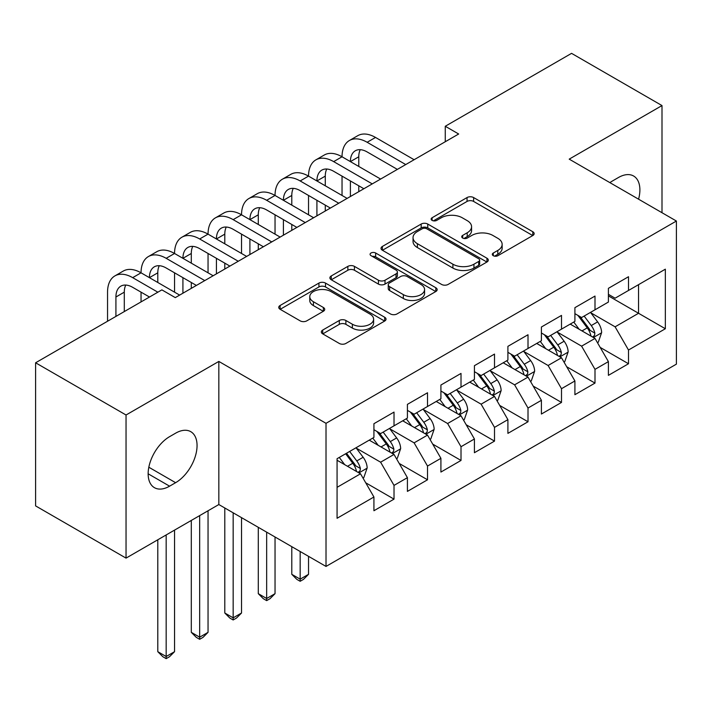 <?xml version="1.0" encoding="UTF-8"?>
<svg xmlns="http://www.w3.org/2000/svg" width="712" height="712" viewBox="0 0 712 712"><rect width="100%" height="100%" fill="white"/><g stroke="black" fill="none" stroke-linecap="round" stroke-linejoin="round"><path stroke-width="1.07" d="M493.265 255.697A3.257 1.878 0 0 0 497.866 255.697L532.798 235.53A4.646 2.688 0 0 0 534.16 233.634A4.646 2.688 0 0 0 532.798 231.738L473.622 197.562A4.646 2.688 0 0 0 467.045 197.562L432.113 217.739A3.257 1.878 0 0 0 431.152 219.065A3.257 1.878 0 0 0 432.113 220.391A3.257 1.878 0 0 0 436.714 220.391L441.235 217.783A14.881 8.588 0 0 1 462.275 217.783L467.206 220.631A14.881 8.588 0 0 1 471.567 226.701A14.881 8.588 0 0 1 467.206 232.78L462.684 235.387A3.257 1.878 0 0 0 461.732 236.722A3.257 1.878 0 0 0 462.684 238.048A3.257 1.878 0 0 0 467.286 238.048L471.807 235.441A14.881 8.588 0 0 1 492.855 235.441L497.786 238.289A14.881 8.588 0 0 1 502.147 244.358A14.881 8.588 0 0 1 497.786 250.437L493.265 253.045A3.257 1.878 0 0 0 492.312 254.371A3.257 1.878 0 0 0 493.265 255.697L493.265 253.045M322.705 330.065A4.646 2.688 0 0 0 321.343 331.961A4.646 2.688 0 0 0 322.705 333.866L339.304 343.451A4.646 2.688 0 0 0 345.881 343.451L384.676 321.05A4.646 2.688 0 0 0 386.038 319.154A4.646 2.688 0 0 0 384.676 317.249L325.5 283.082A4.646 2.688 0 0 0 318.923 283.082L280.119 305.484A4.646 2.688 0 0 0 278.757 307.379A4.646 2.688 0 0 0 280.119 309.284L300.179 320.863A4.646 2.688 0 0 0 306.756 320.863L323.355 311.278A4.646 2.688 0 0 0 324.725 309.373A4.646 2.688 0 0 0 323.355 307.477L313.413 301.737A12.442 7.182 0 0 1 309.773 296.655A12.442 7.182 0 0 1 317.445 290.024A12.442 7.182 0 0 1 331 291.582L369.964 314.072A12.442 7.182 0 0 1 373.613 319.154A12.442 7.182 0 0 1 365.932 325.785A12.442 7.182 0 0 1 352.378 324.227L345.881 320.48A4.646 2.688 0 0 0 339.304 320.48L322.705 330.065L322.705 333.866M126.042 414.998L126.042 558.119L218.833 504.541L218.833 361.429L126.042 414.998L35.6 362.782L161.882 289.873L175.285 297.616L458.67 133.998L445.267 126.264L445.267 141.733M218.833 361.429L326.016 423.32L676.4 221.031L676.4 364.143L326.016 566.432L326.016 423.32M662 212.71L662 105.572L569.208 159.141L676.4 221.031M662 105.572L571.558 53.356L445.267 126.264M441.565 284.417A4.646 2.688 0 0 0 448.142 284.417L486.937 262.016A4.646 2.688 0 0 0 488.298 260.111A4.646 2.688 0 0 0 486.937 258.216L427.752 224.049A4.646 2.688 0 0 0 421.175 224.049L382.38 246.45A4.646 2.688 0 0 0 381.018 248.346A4.646 2.688 0 0 0 382.38 250.241L441.565 284.417M372.332 256.409A3.257 1.878 0 0 1 375.642 256.863L375.642 253L435.806 287.737A4.646 2.688 0 0 1 437.168 289.633A4.646 2.688 0 0 1 435.806 291.528L397.011 313.93A4.646 2.688 0 0 1 390.434 313.93L331.249 279.763L331.249 275.962A4.646 2.688 0 0 0 329.887 277.867A4.646 2.688 0 0 0 331.249 279.763M331.249 275.962L347.857 266.377A4.646 2.688 0 0 1 354.434 266.377L378.437 280.234A4.646 2.688 0 0 0 385.005 280.234L396.023 273.88A4.646 2.688 0 0 0 397.385 271.975A4.646 2.688 0 0 0 396.023 270.079L371.032 255.653A3.257 1.878 0 0 1 370.08 254.326A3.257 1.878 0 0 1 372.091 252.591A3.257 1.878 0 0 1 375.642 253M608.404 295.872L638.548 313.28L638.548 284.658L665.346 269.18L628.5 290.46L628.5 276.728L608.404 288.333L608.404 302.057L595.001 309.8L595.001 296.067L574.904 307.664L574.904 321.397L561.501 329.14L561.501 315.407L541.405 327.004L541.405 340.737L528.01 348.471L528.01 334.747L507.905 346.344L507.905 360.076L494.511 367.81L494.511 354.087L474.414 365.683L474.414 379.416L461.011 387.15L461.011 373.426L440.915 385.023L440.915 398.756L427.52 406.49L427.52 392.766L407.415 404.363L407.415 418.095L394.021 425.829L394.021 412.097L373.925 423.702L373.925 437.435L337.07 458.706L337.07 518.274L373.925 497.003L360.521 473.792L337.07 460.255M665.346 269.18L665.346 328.748L628.5 350.019L615.097 326.817L590.818 312.791M600.198 347.412L628.5 363.752L628.5 350.019M628.5 363.752L608.404 375.358L608.404 361.625L595.001 369.359L581.606 346.157L557.318 332.13M566.699 366.751L595.001 383.092L595.001 369.359M595.001 383.092L574.904 394.697L574.904 380.965L561.501 388.699L548.106 365.496L523.818 351.47M533.199 386.091L561.501 402.431L561.501 388.699M561.501 402.431L541.405 414.037L541.405 400.304L528.01 408.038L514.607 384.836L490.319 370.81M499.699 405.431L528.01 421.771L528.01 408.038M528.01 421.771L507.905 433.377L507.905 419.644L494.511 427.378L481.116 404.176L456.828 390.149M466.209 424.77L494.511 441.111L494.511 427.378M494.511 441.111L474.414 452.716L474.414 438.984L461.011 446.718L447.617 423.515L423.328 409.489M432.709 444.11L461.011 460.45L461.011 446.718M461.011 460.45L440.915 472.056L440.915 458.323L427.52 466.057L414.117 442.855L389.829 428.829M399.209 463.45L427.52 479.79L427.52 466.057M427.52 479.79L407.415 491.396L407.415 477.663L394.021 485.397L380.617 462.195L356.338 448.168M365.719 482.789L394.021 499.13L394.021 485.397M394.021 499.13L373.925 510.735L373.925 497.003M373.925 429.701L380.617 433.572L394.021 425.829M337.07 487.328L360.521 473.792M407.415 410.361L414.117 414.233L427.52 406.49M380.617 462.195L394.021 454.452L369.234 440.141M407.415 477.663L394.021 454.452M440.915 391.022L447.617 394.893L461.011 387.15M414.117 442.855L427.52 435.112L402.725 420.801M440.915 458.323L427.52 435.112M474.414 371.682L481.116 375.553L494.511 367.81M447.617 423.515L461.011 415.772L436.225 401.461M474.414 438.984L461.011 415.772M507.905 352.342L514.607 356.214L528.01 348.471M481.116 404.176L494.511 396.433L469.724 382.122M507.905 419.644L494.511 396.433M541.405 333.002L548.106 336.874L561.501 329.14M514.607 384.836L528.01 377.102L503.215 362.782M541.405 400.304L528.01 377.102M574.904 313.663L581.606 317.534L595.001 309.8M548.106 365.496L561.501 357.762L536.714 343.451M574.904 380.965L561.501 357.762M608.404 294.323L615.097 298.195L628.5 290.46M581.606 346.157L595.001 338.423L570.214 324.111M608.404 361.625L595.001 338.423M35.6 362.782L35.6 505.903L126.042 558.119M218.833 504.541L326.016 566.432M615.097 326.817L638.548 313.28L665.346 328.748M638.575 199.191A30.322 17.506 120 0 0 633.609 176.015A30.322 17.506 120 0 0 618.452 177.51L612.418 180.999A30.322 17.506 120 0 0 609.89 182.628M169.59 436.661A30.322 17.506 120 0 0 149.778 463.378A30.322 17.506 120 0 0 154.433 487.676A30.322 17.506 120 0 0 169.59 486.171L175.615 482.692A30.322 17.506 120 0 0 195.426 455.974A30.322 17.506 120 0 0 190.78 431.677A30.322 17.506 120 0 0 175.615 433.181L169.59 436.661M494.564 256.16L497.786 254.3A14.881 8.588 0 0 0 502.147 248.23L502.147 244.358M471.567 226.701L471.567 230.572A14.881 8.588 0 0 1 467.206 236.651L463.984 238.502M532.745 235.565L473.622 201.434A4.646 2.688 0 0 0 467.045 201.434L433.412 220.853M486.874 262.052L427.752 227.911A4.646 2.688 0 0 0 421.175 227.911L382.442 250.277M478.713 261.446A3.257 1.878 0 0 0 479.666 260.111A3.257 1.878 0 0 0 478.713 258.785L426.764 228.792A3.257 1.878 0 0 0 422.163 228.792L417.392 231.542A14.881 8.588 0 0 0 413.04 237.621A14.881 8.588 0 0 0 417.392 243.691L452.903 264.197A14.881 8.588 0 0 0 473.952 264.197L478.713 261.446L478.713 265.309A3.257 1.878 0 0 0 479.666 263.983L479.666 260.111M413.04 237.621L413.04 241.484A14.881 8.588 0 0 0 417.392 247.562L417.392 243.691M478.713 265.309L473.952 268.068A14.881 8.588 0 0 1 452.903 268.068L417.392 247.562M331.311 279.798L347.857 270.248L347.857 266.377M397.385 271.975L397.385 275.847A4.646 2.688 0 0 1 396.023 277.742L385.005 284.106A4.646 2.688 0 0 1 378.437 284.106L354.434 270.248A4.646 2.688 0 0 0 347.857 270.248M375.642 256.863L435.744 291.564M403.339 294.617A12.442 7.182 0 0 0 416.894 296.174A12.442 7.182 0 0 0 424.575 289.535A12.442 7.182 0 0 0 420.925 284.462L407.202 276.532A4.646 2.688 0 0 0 400.625 276.532L389.615 282.895A4.646 2.688 0 0 0 388.254 284.791A4.646 2.688 0 0 0 389.615 286.687L403.339 294.617L403.339 298.488A12.442 7.182 0 0 0 416.894 300.037A12.442 7.182 0 0 0 424.575 293.406L424.575 289.535M388.254 284.791L388.254 288.663A4.646 2.688 0 0 0 389.615 290.558L389.615 286.687M403.339 298.488L389.615 290.558M373.613 319.154L373.613 323.017A12.442 7.182 0 0 1 365.932 329.656A12.442 7.182 0 0 1 352.378 328.099L345.881 324.352A4.646 2.688 0 0 0 339.304 324.352L322.767 333.901M309.773 296.655L309.773 300.526A12.442 7.182 0 0 0 313.413 305.599L313.413 301.737M323.301 311.313L313.413 305.599M384.622 321.085L325.5 286.954A4.646 2.688 0 0 0 318.923 286.954L280.181 309.32M597.484 342.712L598.285 342.25L601.631 332.575A12.558 7.245 -120 0 0 597.626 321.886L590.515 312.39M579.168 329.282L573.765 322.055M571.229 324.699L570.615 323.871M592.633 337.052L594.582 335.308L594.858 333.109A12.558 7.245 -120 0 0 591.263 325.562L584.143 316.066M580.084 316.653L588.877 328.383A6.399 3.694 60 0 1 590.034 330.332L594.858 333.109M577.877 315.38L587.24 327.885A12.558 7.245 60 0 1 590.835 335.432L591.093 336.162M107.548 321.245L107.548 292.16A35.529 20.515 60 0 1 114.908 275.891L123.283 271.058A35.529 20.515 60 0 1 141.047 272.821A35.529 20.515 60 0 1 148.407 256.551L156.782 251.719A35.529 20.515 60 0 1 174.547 253.481A35.529 20.515 60 0 1 181.907 237.212L190.282 232.379A35.529 20.515 60 0 1 208.046 234.141A35.529 20.515 60 0 1 215.398 217.872L223.773 213.039A35.529 20.515 60 0 1 241.537 214.802A35.529 20.515 60 0 1 248.897 198.532L257.272 193.7A35.529 20.515 60 0 1 275.037 195.462A35.529 20.515 60 0 1 282.397 179.202L290.772 174.36A35.529 20.515 60 0 1 308.536 176.122A35.529 20.515 60 0 1 315.897 159.862L324.272 155.02A35.529 20.515 60 0 1 342.036 156.782A35.529 20.515 60 0 1 349.387 140.522L357.762 135.68A35.529 20.515 60 0 1 375.527 137.443L414.117 159.719M349.387 140.522A35.529 20.515 60 0 1 367.152 142.275L405.742 164.561M397.367 169.394L367.152 151.95A23.683 13.679 -120 0 0 355.315 150.775A23.683 13.679 -120 0 0 350.402 161.615L358.777 156.782L358.777 166.448M360.263 149.68A23.683 13.679 -120 0 0 358.777 156.782M350.402 180.955L350.402 196.503M358.777 185.787L358.777 191.67M342.036 195.462L342.036 176.122M563.984 362.052L564.785 361.589L568.132 351.915A12.558 7.245 -120 0 0 564.127 341.226L557.015 331.73M545.677 348.622L540.266 341.395M537.738 344.038L537.124 343.211M559.143 356.392L561.083 354.638L561.359 352.449A12.558 7.245 -120 0 0 557.763 344.902L550.652 335.405M546.585 335.993L555.378 347.723A6.399 3.694 60 0 1 556.535 349.672L561.359 352.449M544.377 334.72L553.749 347.225A12.558 7.245 60 0 1 557.336 354.772L557.594 355.502M530.484 381.392L531.294 380.929L534.641 371.255A12.558 7.245 -120 0 0 530.636 360.566L523.516 351.069M512.177 367.962L506.766 360.735M504.238 363.378L503.624 362.55M525.643 375.731L527.583 373.978L527.859 371.789A12.558 7.245 -120 0 0 524.272 364.241L517.152 354.745M513.094 355.332L521.878 367.063A6.399 3.694 60 0 1 523.044 369.012L527.859 371.789M510.887 354.06L520.25 366.564A12.558 7.245 60 0 1 523.845 374.112L524.094 374.841M315.897 159.862A35.529 20.515 60 0 1 333.661 161.615L342.036 156.782L380.617 179.059M333.661 161.615L372.243 183.892M363.868 188.733L333.661 171.289A23.683 13.679 -120 0 0 321.815 170.115A23.683 13.679 -120 0 0 316.911 180.955L325.286 176.122L325.286 185.787M326.763 169.02A23.683 13.679 -120 0 0 325.286 176.122M316.911 200.294L316.911 215.843M325.286 205.127L325.286 211.01M308.536 214.802L308.536 195.462M282.397 179.202A35.529 20.515 60 0 1 300.161 180.955L308.536 176.122L347.127 198.399M300.161 180.955L338.752 203.232M330.377 208.073L300.161 190.629A23.683 13.679 -120 0 0 288.315 189.454A23.683 13.679 -120 0 0 283.412 200.294L291.787 195.462L291.787 205.127M293.273 188.36A23.683 13.679 -120 0 0 291.787 195.462M283.412 219.634L283.412 235.183M291.787 224.467L291.787 230.35M275.037 234.141L275.037 214.802M496.994 400.731L497.795 400.269L501.141 390.594A12.558 7.245 -120 0 0 497.136 379.905L490.016 370.409M478.678 387.301L473.275 380.075M470.739 382.718L470.125 381.89M492.143 395.071L494.092 393.318L494.368 391.128A12.558 7.245 -120 0 0 490.773 383.581L483.653 374.085M479.594 374.672L488.379 386.402A6.399 3.694 60 0 1 489.544 388.352L494.368 391.128M477.387 373.399L486.75 385.904A12.558 7.245 60 0 1 490.346 393.451L490.595 394.181M300.161 551.497L300.161 579.159L308.536 574.326L308.536 556.339M308.536 574.326L303.508 579.354L300.161 581.286L296.815 579.354L291.787 574.326L291.787 546.665M291.787 574.326L300.161 579.159L300.161 581.286M463.494 420.071L464.295 419.608L467.642 409.934A12.558 7.245 -120 0 0 463.637 399.245L456.526 389.749M445.187 406.641L439.776 399.414M437.248 402.058L436.625 401.23M458.644 414.411L460.593 412.657L460.869 410.468A12.558 7.245 -120 0 0 457.273 402.921L450.162 393.425M446.095 394.012L454.888 405.742A6.399 3.694 60 0 1 456.045 407.691L460.869 410.468M443.887 392.739L453.25 405.244A12.558 7.245 60 0 1 456.846 412.791L457.104 413.521M266.662 532.158L266.662 598.498L275.037 593.666L275.037 536.999M275.037 593.666L270.017 598.694L266.662 600.625L263.315 598.694L258.287 593.666L258.287 527.325M258.287 593.666L266.662 598.498L266.662 600.625M248.897 198.532A35.529 20.515 60 0 1 266.662 200.294L275.037 195.462L313.627 217.739M266.662 200.294L305.252 222.571M296.877 227.413L266.662 209.969A23.683 13.679 -120 0 0 254.816 208.794A23.683 13.679 -120 0 0 249.912 219.634L258.287 214.802L258.287 224.467M259.773 207.699A23.683 13.679 -120 0 0 258.287 214.802M249.912 238.974L249.912 254.522M258.287 243.807L258.287 249.69M241.537 253.481L241.537 234.141M215.398 217.872A35.529 20.515 60 0 1 233.162 219.634L241.537 214.802L280.127 237.078M233.162 219.634L271.753 241.911M263.378 246.752L233.162 229.308A23.683 13.679 -120 0 0 221.325 228.134A23.683 13.679 -120 0 0 216.421 238.974L224.796 234.141L224.796 243.807M226.274 227.039A23.683 13.679 -120 0 0 224.796 234.141M216.421 258.314L216.421 273.862M224.796 263.146L224.796 269.029M208.046 272.821L208.046 253.481M429.995 439.411L430.796 438.948L434.151 429.274A12.558 7.245 -120 0 0 430.137 418.585L423.026 409.089M411.687 425.972L406.276 418.754M403.748 421.397L403.134 420.57M425.153 433.75L427.093 431.997L427.369 429.808A12.558 7.245 -120 0 0 423.774 422.26L416.662 412.764M412.595 413.352L421.388 425.082A6.399 3.694 60 0 1 422.554 427.031L427.369 429.808M410.388 412.079L419.76 424.583A12.558 7.245 60 0 1 423.346 432.131L423.604 432.86M233.162 512.818L233.162 617.838L241.537 613.005L241.537 517.66M241.537 613.005L236.518 618.034L233.162 619.965L229.816 618.034L224.796 613.005L224.796 507.985M224.796 613.005L233.162 617.838L233.162 619.965M181.907 237.212A35.529 20.515 60 0 1 199.672 238.974L208.046 234.141L246.628 256.418M199.672 238.974L238.253 261.251M229.887 266.092L199.672 248.648A23.683 13.679 -120 0 0 187.826 247.473A23.683 13.679 -120 0 0 182.922 258.314L191.297 253.481L191.297 263.146M192.774 246.379A23.683 13.679 -120 0 0 191.297 253.481M182.922 277.653L182.922 293.202M191.297 282.486L191.297 288.369M174.547 292.16L174.547 272.821M396.495 458.751L397.305 458.288L400.651 448.613A12.558 7.245 -120 0 0 396.646 437.925L389.526 428.428M378.188 445.312L372.776 438.094M370.249 440.728L369.635 439.909M391.653 453.09L393.603 451.337L393.87 449.147A12.558 7.245 -120 0 0 390.283 441.6L383.163 432.104M379.104 432.691L387.889 444.422A6.399 3.694 60 0 1 389.055 446.371L393.87 449.147M376.897 431.419L386.26 443.923A12.558 7.245 60 0 1 389.856 451.47L390.105 452.2M199.672 515.604L199.672 637.178L208.046 632.345L208.046 510.771M208.046 632.345L203.018 637.374L199.672 639.305L196.316 637.374L191.297 632.345L191.297 520.445M191.297 632.345L199.672 637.178L199.672 639.305M148.407 256.551A35.529 20.515 60 0 1 166.172 258.314L174.547 253.481L213.137 275.758M166.172 258.314L204.762 280.59M196.387 285.432L166.172 267.988A23.683 13.679 -120 0 0 154.326 266.813A23.683 13.679 -120 0 0 149.422 277.653L157.797 272.821L157.797 282.486M159.283 265.718A23.683 13.679 -120 0 0 157.797 272.821M141.047 301.906L141.047 292.16M363.004 478.09L363.805 477.627L367.152 467.953A12.558 7.245 -120 0 0 363.147 457.264L356.027 447.768M344.688 464.651L339.286 457.433M358.154 472.43L360.103 470.677L360.379 468.487A12.558 7.245 -120 0 0 356.783 460.94L349.663 451.435M346.522 453.259L354.398 463.761A6.399 3.694 60 0 1 355.555 465.71L360.379 468.487M345.649 453.758L352.76 463.263A12.558 7.245 60 0 1 356.356 470.81L356.614 471.54M166.172 534.943L166.172 656.517L174.547 651.685L174.547 530.111M174.547 651.685L169.518 656.713L166.172 658.644L162.826 656.713L157.797 651.685L157.797 539.785M157.797 651.685L166.172 656.517L166.172 658.644M114.908 275.891A35.529 20.515 60 0 1 132.672 277.653L141.047 272.821L179.638 295.097M132.672 277.653L157.868 292.196M149.493 297.029L132.672 287.328A23.683 13.679 -120 0 0 120.835 286.153A23.683 13.679 -120 0 0 115.922 296.993L115.922 316.413M125.784 285.058A23.683 13.679 -120 0 0 124.297 292.16L124.297 311.571M497.786 254.3L497.786 250.437M462.684 238.048L462.684 235.387M467.206 236.651L467.206 232.78M432.113 220.391L432.113 217.739M467.045 201.434L467.045 197.562M473.622 201.434L473.622 197.562M532.798 235.53L532.798 231.738M382.38 250.241L382.38 246.45M421.175 227.911L421.175 224.049M427.752 227.911L427.752 224.049M486.937 262.016L486.937 258.216M452.903 268.068L452.903 264.197M473.952 268.068L473.952 264.197M354.434 270.248L354.434 266.377M378.437 284.106L378.437 280.234M385.005 284.106L385.005 280.234M396.023 277.742L396.023 273.88M435.806 291.528L435.806 287.737M339.304 324.352L339.304 320.48M345.881 324.352L345.881 320.48M352.378 328.099L352.378 324.227M323.355 311.278L323.355 307.477M280.119 309.284L280.119 305.484M318.923 286.954L318.923 283.082M325.5 286.954L325.5 283.082M384.676 321.05L384.676 317.249M148.149 473.792L169.59 486.171M148.826 467.223L175.615 482.692M593.425 337.506L601.551 332.824M591.263 325.562L597.626 321.886M581.998 330.911L587.24 327.885M375.527 137.443L367.152 142.275M559.935 356.846L568.051 352.164M557.763 344.902L564.127 341.226M548.498 350.251L553.749 347.225M526.435 376.185L534.561 371.495M524.272 364.241L530.636 360.566M515.007 369.59L520.25 366.564M492.935 395.525L501.061 390.835M490.773 383.581L497.136 379.905M481.508 388.93L486.75 385.904M459.436 414.865L467.562 410.174M457.273 402.921L463.637 399.245M448.008 408.27L453.25 405.244M425.945 434.204L434.062 429.514M423.774 422.26L430.137 418.585M414.509 427.609L419.76 424.583M392.445 453.544L400.571 448.854M390.283 441.6L396.646 437.925M381.018 446.949L386.26 443.923M358.946 472.884L367.072 468.193M356.783 460.94L363.147 457.264M347.518 466.289L352.76 463.263M124.297 292.16L115.922 296.993"/></g></svg>
